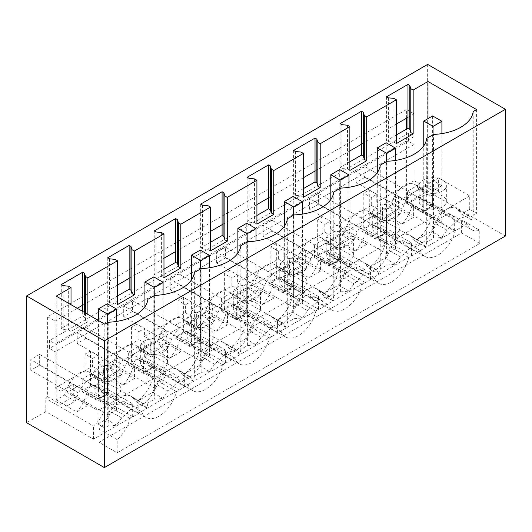 <?xml version="1.0" encoding="UTF-8"?>
<svg xmlns="http://www.w3.org/2000/svg" width="532" height="532" viewBox="0 0 532 532"><rect width="100%" height="100%" fill="white"/><g stroke="black" fill="none" stroke-linecap="round" stroke-linejoin="round"><path stroke-width="0.4" stroke-dasharray="2.66 2" d="M406.601 118.171L406.601 109.512L47.641 316.753L47.641 396.752A25.875 14.936 -60 0 1 45.812 398.475L45.812 411.608L93.519 439.153L132.668 416.549L84.96 389.005L90.453 385.84L138.16 413.377L179.138 389.717L131.437 362.179L134.177 360.59L136.924 359.007L184.631 386.551L225.615 362.891L177.907 335.346L180.647 333.764L183.394 332.181L231.101 359.718L272.085 336.058L224.378 308.52L229.864 305.348L277.571 332.892L318.555 309.232L270.848 281.687L276.334 278.515L324.041 306.06L365.025 282.399L317.318 254.855L322.811 251.689L370.511 279.233L411.495 255.573L363.788 228.029L369.281 224.856L416.988 252.401L454.308 230.855L406.601 203.31L406.601 129.05M454.308 230.855L454.308 217.049L419.868 197.166L419.868 184.032L414.102 180.707L414.102 144.471L408.43 141.199L408.43 133.279L414.102 136.551L414.102 113.841L406.601 109.512M45.812 411.608L26.6 422.701M427.642 64.405L427.642 191.161L406.601 203.31M505.4 236.055L427.642 191.161M479.784 243.45L461.61 232.956L98.985 442.311L117.166 452.805L479.784 243.45L479.784 230.316L461.61 219.816A25.875 14.936 -60 0 1 453.244 219.131A25.875 14.936 -60 0 1 448.815 213.405L437.071 220.182A25.875 14.936 -60 0 1 419.708 244.68A25.875 14.936 -60 0 1 406.774 245.957A25.875 14.936 -60 0 1 402.345 240.231L390.601 247.014A25.875 14.936 -60 0 1 373.238 271.506A25.875 14.936 -60 0 1 360.304 272.79A25.875 14.936 -60 0 1 355.875 267.064L344.131 273.84A25.875 14.936 -60 0 1 326.768 298.339A25.875 14.936 -60 0 1 313.833 299.622A25.875 14.936 -60 0 1 309.405 293.89L297.661 300.673A25.875 14.936 -60 0 1 280.298 325.165A25.875 14.936 -60 0 1 267.357 326.449A25.875 14.936 -60 0 1 262.934 320.723L251.19 327.499A25.875 14.936 -60 0 1 233.827 351.998A25.875 14.936 -60 0 1 220.886 353.281A25.875 14.936 -60 0 1 216.458 347.549L204.72 354.332A25.875 14.936 -60 0 1 187.35 378.831A25.875 14.936 -60 0 1 174.416 380.107A25.875 14.936 -60 0 1 169.987 374.382L158.243 381.158A25.875 14.936 -60 0 1 140.88 405.657A25.875 14.936 -60 0 1 127.946 406.94A25.875 14.936 -60 0 1 123.517 401.214L111.773 407.991A25.875 14.936 -60 0 1 98.985 429.178L98.985 442.311M416.988 252.401L416.988 239.699A25.875 14.936 120 0 0 431.605 217.023L433.041 216.198L433.041 190.842L423.758 185.482L423.758 210.838L423.758 145.841M454.308 217.049A25.875 14.936 120 0 1 447.778 215.972A25.875 14.936 120 0 1 443.349 210.246L441.912 211.071L441.912 185.721L433.041 190.842M419.868 197.166A25.875 14.936 -60 0 1 418.89 197.272L407.472 203.862L407.472 191.188L419.868 184.032M443.349 210.246L423.691 198.895A25.875 14.936 -60 0 0 428.114 204.62A25.875 14.936 -60 0 0 433.673 205.804L418.89 197.272M414.102 180.707L376.782 202.253L382.541 205.578L398.601 196.315L413.384 204.847L413.384 217.522L401.966 224.112L387.183 215.58A25.875 14.936 -60 0 1 382.541 219.816L382.541 205.578M407.472 191.188L422.255 199.726L423.691 198.895M441.912 211.071L432.629 205.711L423.758 210.838L433.041 216.198M431.605 217.023L411.948 205.671L413.384 204.847M376.782 202.253L376.782 194.333L371.289 197.498L371.289 205.425L330.312 229.086L330.312 221.159L324.819 224.331L324.819 232.251L283.835 255.912L283.835 247.992L278.349 251.157L278.349 259.084L237.365 282.745L237.365 274.818L231.879 277.99L231.879 285.91L190.895 309.571L190.895 301.651L188.148 303.233L185.409 304.816L185.409 312.743L144.425 336.404L144.425 328.483L141.678 330.066L138.938 331.649L138.938 339.569L97.955 363.23L97.955 355.31L95.208 356.892L92.462 358.482L92.462 366.402L55.142 387.948L55.142 351.719L49.469 348.447L49.469 340.52L55.142 343.798L55.142 321.089L47.641 316.753M414.102 144.471L55.142 351.719M408.43 141.199L49.469 348.447M408.43 133.279L49.469 340.52M414.102 136.551L55.142 343.798M77.28 308.307L55.142 321.089M61.273 284.587L61.273 328.424L63.102 329.481L68.655 330.046L71.029 331.423L87.866 321.7L85.486 320.331L84.508 317.125L82.679 316.068L61.273 328.424M82.679 311.42L82.679 316.068M117.505 285.079L82.679 305.188M107.743 257.761L107.743 301.597L109.572 302.655L115.125 303.22L117.505 304.59M117.505 295.958L107.743 301.597M163.976 258.253L129.15 278.356M154.214 230.928L154.214 274.765L156.042 275.822L161.595 276.387L163.976 277.764M163.976 269.132L154.214 274.765M210.446 231.42L175.62 251.53M200.684 204.102L200.684 247.939L202.512 248.996L208.065 249.561L210.446 250.931M210.446 242.299L200.684 247.939M256.916 204.594L222.09 224.697M247.154 177.269L247.154 221.106L248.983 222.163L254.535 222.728L256.916 224.105M256.916 215.473L247.154 221.106M303.386 177.761L268.56 197.871M293.624 150.443L293.624 194.28L295.453 195.33L301.012 195.896L303.386 197.272M303.386 188.641L293.624 194.28M349.857 150.935L315.03 171.038M340.101 123.61L340.101 167.447L341.93 168.504L347.482 169.07L349.857 170.44M349.857 161.814L340.101 167.447M396.327 124.102L361.501 144.212M386.571 96.777L386.571 140.614L388.4 141.672L393.953 142.237L396.327 143.613M396.327 134.982L386.571 140.614M414.102 113.841L407.978 117.379M363.788 228.029L363.788 193.169L371.289 197.498M369.281 224.856L369.281 189.997L363.788 193.169M369.281 189.997L376.782 194.333M416.988 239.699L382.541 219.816M117.166 452.805L117.166 439.671A25.875 14.936 120 0 0 129.954 418.484L141.698 411.708A25.875 14.936 120 0 0 146.127 417.434A25.875 14.936 120 0 0 159.061 416.15A25.875 14.936 120 0 0 176.425 391.658L188.168 384.875A25.875 14.936 120 0 0 192.597 390.608A25.875 14.936 120 0 0 205.532 389.324A25.875 14.936 120 0 0 222.895 364.826L234.639 358.049A25.875 14.936 120 0 0 239.068 363.775A25.875 14.936 120 0 0 252.002 362.492A25.875 14.936 120 0 0 269.365 338L281.109 331.217A25.875 14.936 120 0 0 285.538 336.942A25.875 14.936 120 0 0 298.472 335.665A25.875 14.936 120 0 0 315.842 311.167L327.579 304.39A25.875 14.936 120 0 0 332.008 310.116A25.875 14.936 120 0 0 344.949 308.833A25.875 14.936 120 0 0 362.312 284.334L374.056 277.558A25.875 14.936 120 0 0 378.478 283.283A25.875 14.936 120 0 0 391.419 282.007A25.875 14.936 120 0 0 408.782 257.508L420.526 250.725A25.875 14.936 120 0 0 424.955 256.457A25.875 14.936 120 0 0 437.889 255.174A25.875 14.936 120 0 0 455.252 230.675L466.996 223.899A25.875 14.936 120 0 0 471.425 229.625A25.875 14.936 120 0 0 479.784 230.316M461.61 232.956L461.61 219.816M445.809 187.769A13.593 7.847 0 0 0 446.355 185.562A13.593 7.847 0 0 0 434.697 177.794A13.593 7.847 0 0 0 419.721 183.354A13.593 7.847 0 0 0 419.176 185.562A13.593 7.847 0 0 0 430.834 193.329A13.593 7.847 0 0 0 445.809 187.769M441.912 185.721L432.629 180.361L423.758 185.482M364.932 177.349L356.061 182.476L433.041 226.918L441.912 221.797L364.932 177.349L364.932 166.629L432.629 205.711L432.629 180.361M411.948 205.671A25.875 14.936 -60 0 1 401.966 224.112M433.673 205.804L422.255 212.401L422.255 199.726M407.472 203.862L422.255 212.401M398.601 196.315L398.601 208.99L413.384 217.522M398.601 208.99L387.183 215.58M388.4 97.835L388.4 141.672M87.866 314.412L87.866 321.7M71.029 304.696L71.029 331.423M56.212 296.138L56.212 399.871L64.452 395.116L67.943 386.89A19.405 11.205 -60 0 1 89.15 372.081A19.405 11.205 -60 0 1 90.952 373.61L94.443 377.793L110.922 368.284L114.413 360.064A19.405 11.205 -60 0 1 135.62 345.248A19.405 11.205 -60 0 1 137.422 346.778L140.913 350.967L157.392 341.458L160.883 333.232A19.405 11.205 -60 0 1 182.09 318.422A19.405 11.205 -60 0 1 183.892 319.945L187.39 324.134L203.862 314.625L207.354 306.405A19.405 11.205 -60 0 1 228.56 291.589A19.405 11.205 -60 0 1 230.369 293.119L233.861 297.308L242.1 292.553L250.333 287.792L253.824 279.573A19.405 11.205 -60 0 1 275.037 264.756A19.405 11.205 -60 0 1 276.84 266.286L280.331 270.475L288.57 265.721L296.803 260.966L300.301 252.747A19.405 11.205 -60 0 1 321.508 237.93A19.405 11.205 -60 0 1 323.31 239.46L326.801 243.649L343.28 234.133L346.771 225.914A19.405 11.205 -60 0 1 367.978 211.098A19.405 11.205 -60 0 1 369.78 212.627L373.271 216.817L389.75 207.307L393.241 199.081A19.405 11.205 -60 0 1 414.448 184.272A19.405 11.205 -60 0 1 416.25 185.801L419.741 189.984L427.981 185.229L438.621 191.374L430.381 196.128L419.741 189.984M427.981 118.616L427.981 185.229M393.953 98.4L393.953 142.237M476.586 109.559L476.586 213.292L469.723 209.329L469.723 195.916L438.621 177.961L438.621 191.374M473.194 111.52L473.194 215.247L476.586 213.292M426.717 138.353L426.717 242.08L433.507 238.163L433.507 134.43M433.507 238.163A42.693 24.645 0 0 0 441.799 237.358L447 230.123L459.282 218.506L468.885 215.699L470.015 216.837L457.992 209.901A19.405 11.205 120 0 0 456.19 208.371A19.405 11.205 120 0 0 446.488 209.329L97.955 410.558L97.955 423.971L104.817 427.928L108.209 425.972L108.209 322.239M473.194 215.247A42.693 24.645 0 0 1 471.798 220.035L470.015 216.837M466.996 223.899L448.815 213.405M455.252 230.675L437.071 220.182M445.809 203.616A13.593 7.847 0 0 0 446.355 201.409A13.593 7.847 0 0 0 434.697 193.641A13.593 7.847 0 0 0 419.721 199.201A13.593 7.847 0 0 0 419.176 201.409A13.593 7.847 0 0 0 430.834 209.176A13.593 7.847 0 0 0 445.809 203.616M430.381 196.128L426.89 191.939L416.25 185.801M373.271 216.817L383.911 222.961L400.39 213.445L403.881 205.226A19.405 11.205 -60 0 1 415.386 191.374A19.405 11.205 -60 0 1 425.088 190.409A19.405 11.205 -60 0 1 426.89 191.939M400.39 213.445L389.75 207.307M471.798 220.035L461.483 214.083L457.992 209.901M469.723 209.329L461.483 214.083M469.723 195.916L446.488 209.329A19.405 11.205 -60 0 0 434.983 223.181L431.492 231.407L441.799 237.358M438.621 177.961L66.852 392.596L97.955 410.558M213.452 337.767A13.593 7.847 180 0 1 198.476 343.326A13.593 7.847 180 0 1 186.818 335.559A13.593 7.847 180 0 1 187.37 333.351A13.593 7.847 180 0 1 202.34 327.792A13.593 7.847 180 0 1 214.004 335.559A13.593 7.847 180 0 1 213.452 337.767M140.894 360.177A13.593 7.847 180 0 1 155.869 354.618A13.593 7.847 180 0 1 167.527 362.385A13.593 7.847 180 0 1 166.982 364.6A13.593 7.847 180 0 1 152.006 370.152A13.593 7.847 180 0 1 140.348 362.385A13.593 7.847 180 0 1 140.894 360.177M399.339 230.449A13.593 7.847 180 0 1 384.363 236.002A13.593 7.847 180 0 1 372.706 228.235A13.593 7.847 180 0 1 373.251 226.027A13.593 7.847 180 0 1 388.227 220.467A13.593 7.847 180 0 1 399.884 228.235A13.593 7.847 180 0 1 399.339 230.449M233.841 306.518A13.593 7.847 180 0 1 248.816 300.959A13.593 7.847 180 0 1 260.474 308.726A13.593 7.847 180 0 1 259.922 310.934A13.593 7.847 180 0 1 244.946 316.493A13.593 7.847 180 0 1 233.289 308.726A13.593 7.847 180 0 1 233.841 306.518M280.311 279.686A13.593 7.847 180 0 1 295.287 274.133A13.593 7.847 180 0 1 306.944 281.9A13.593 7.847 180 0 1 306.392 284.108A13.593 7.847 180 0 1 291.416 289.667A13.593 7.847 180 0 1 279.759 281.9A13.593 7.847 180 0 1 280.311 279.686M94.423 387.01A13.593 7.847 180 0 1 109.399 381.451A13.593 7.847 180 0 1 121.057 389.218A13.593 7.847 180 0 1 120.511 391.426A13.593 7.847 180 0 1 105.535 396.985A13.593 7.847 180 0 1 93.878 389.218A13.593 7.847 180 0 1 94.423 387.01M326.781 252.86A13.593 7.847 180 0 1 341.757 247.3A13.593 7.847 180 0 1 353.414 255.067A13.593 7.847 180 0 1 352.862 257.275A13.593 7.847 180 0 1 337.893 262.835A13.593 7.847 180 0 1 326.229 255.067A13.593 7.847 180 0 1 326.781 252.86M426.717 242.08A42.693 24.645 0 0 1 425.321 246.868L415.013 240.916L431.492 231.407M383.911 222.961L380.42 218.772A19.405 11.205 120 0 0 378.618 217.242A19.405 11.205 120 0 0 368.915 218.2A19.405 11.205 120 0 0 357.411 232.058L353.913 240.278L343.28 234.133M415.013 240.916L411.522 236.727A19.405 11.205 120 0 0 409.72 235.197A19.405 11.205 120 0 0 400.017 236.161A19.405 11.205 -60 0 0 388.513 250.013L385.022 258.233L368.543 267.749L365.052 263.559A19.405 11.205 120 0 0 363.25 262.03A19.405 11.205 120 0 0 353.547 262.988A19.405 11.205 -60 0 0 342.043 276.84L338.545 285.066L330.312 289.82L322.073 294.575L318.582 290.386A19.405 11.205 120 0 0 316.779 288.856A19.405 11.205 120 0 0 307.077 289.82A19.405 11.205 -60 0 0 295.566 303.672L292.075 311.892L283.835 316.653L275.603 321.408L272.111 317.218A19.405 11.205 120 0 0 270.303 315.689A19.405 11.205 120 0 0 260.6 316.653A19.405 11.205 -60 0 0 249.096 330.505L245.604 338.724L229.132 348.234L225.635 344.044A19.405 11.205 120 0 0 223.832 342.522A19.405 11.205 120 0 0 214.13 343.479A19.405 11.205 -60 0 0 202.626 357.331L199.134 365.551L190.895 370.312L182.656 375.067L179.164 370.877A19.405 11.205 120 0 0 177.362 369.348A19.405 11.205 120 0 0 167.66 370.312A19.405 11.205 120 0 0 156.155 384.164L152.664 392.383L162.972 398.335L168.172 391.1L180.454 379.482L190.057 376.676L191.188 377.82L179.164 370.877M47.641 396.752L60.907 404.413L60.907 391.279L55.142 387.948M60.907 404.413A25.875 14.936 120 0 0 61.885 403.389L73.303 396.799L88.086 405.331L76.668 411.921L61.885 403.389M60.907 391.279L73.303 384.124L73.303 396.799M132.668 416.549L132.668 403.848L98.227 383.964A25.875 14.936 -60 0 1 93.592 385.082L82.174 391.672L82.174 378.997L96.957 387.535L98.393 386.704L118.051 398.056L116.614 398.88L107.331 393.52L98.46 398.648L98.46 373.291L107.331 368.171L116.614 373.531L107.743 378.651L98.46 373.291M73.303 384.124L88.086 392.656L86.65 393.487L106.307 404.832L107.743 404.007L98.46 398.648L98.46 320.53M92.462 366.402L98.227 369.727L82.174 378.997M106.307 404.832A25.875 14.936 -60 0 1 93.519 426.019L45.812 398.475M86.65 393.487A25.875 14.936 -60 0 1 76.668 411.921M88.086 392.656L88.086 405.331M82.174 391.672L96.957 400.21L96.957 387.535M132.668 403.848A25.875 14.936 -60 0 1 122.48 403.781L102.816 392.43A25.875 14.936 -60 0 0 108.375 393.613L96.957 400.21M102.816 392.43A25.875 14.936 -60 0 1 98.393 386.704M122.48 403.781A25.875 14.936 -60 0 1 118.051 398.056M108.375 393.613L93.592 385.082M107.743 404.007L107.743 378.651M116.614 398.88L116.614 373.531M93.519 439.153L93.519 426.019M39.634 365.158L30.763 370.285L107.743 414.727L116.614 409.607L39.634 365.158L39.634 354.438L107.331 393.52L107.331 368.171M98.227 383.964L98.227 369.727M84.96 389.005L84.96 354.146L92.462 358.482M90.453 385.84L90.453 350.98L97.955 355.31M90.453 350.98L84.96 354.146M84.508 312.477L84.508 317.125M63.102 285.644L63.102 329.481M120.511 375.579A13.593 7.847 0 0 0 121.057 373.371A13.593 7.847 0 0 0 109.399 365.604A13.593 7.847 0 0 0 94.423 371.163A13.593 7.847 0 0 0 93.878 373.371A13.593 7.847 0 0 0 105.535 381.138A13.593 7.847 0 0 0 120.511 375.579M85.486 313.042L85.486 320.331M68.655 286.209L68.655 330.046M117.166 439.671L98.985 429.178M147.889 299.33L147.889 403.063L154.679 399.14A42.693 24.645 0 0 0 162.972 398.335M154.679 295.413L154.679 399.14M108.209 425.972A42.693 24.645 0 0 0 116.501 425.168L121.702 417.933L133.984 406.315L143.587 403.509L144.717 404.646L132.694 397.71L136.185 401.893L152.664 392.383M147.889 403.063A42.693 24.645 0 0 1 146.493 407.844L144.717 404.646M104.817 324.201L104.817 427.928M66.852 392.596L66.852 406.016L75.085 401.254L78.583 393.035A19.405 11.205 -60 0 1 90.088 379.183A19.405 11.205 -60 0 1 99.79 378.219A19.405 11.205 -60 0 1 101.592 379.748L105.083 383.938L94.443 377.793M56.212 399.871L66.852 406.016M105.083 383.938L121.562 374.428L110.922 368.284M75.085 401.254L64.452 395.116M129.954 418.484L111.773 407.991M141.698 411.708L123.517 401.214M146.493 407.844L136.185 401.893M116.501 425.168L106.194 419.216L109.685 410.99A19.405 11.205 -60 0 1 121.19 397.138A19.405 11.205 -60 0 1 130.892 396.18A19.405 11.205 -60 0 1 132.694 397.71M97.955 423.971L106.194 419.216M353.913 240.278L337.441 249.787L333.95 245.598A19.405 11.205 120 0 0 332.148 244.075A19.405 11.205 120 0 0 322.445 245.033A19.405 11.205 120 0 0 310.934 258.885L307.443 267.104L299.21 271.865L290.971 276.62L287.48 272.431A19.405 11.205 120 0 0 285.671 270.901A19.405 11.205 120 0 0 275.968 271.865A19.405 11.205 120 0 0 264.464 285.717L260.973 293.937L244.501 303.446L241.003 299.263A19.405 11.205 120 0 0 239.201 297.734A19.405 11.205 120 0 0 229.498 298.691A19.405 11.205 120 0 0 217.994 312.543L214.502 320.769L198.024 330.279L194.532 326.089A19.405 11.205 120 0 0 192.73 324.56A19.405 11.205 120 0 0 183.028 325.524A19.405 11.205 120 0 0 171.523 339.376L168.032 347.596L151.554 357.112L148.062 352.922A19.405 11.205 120 0 0 146.26 351.393A19.405 11.205 120 0 0 136.558 352.35A19.405 11.205 120 0 0 125.053 366.202L121.562 374.428M371.289 205.425L377.055 208.75L361.002 218.02L375.785 226.552L377.221 225.728L396.879 237.073L395.442 237.904L386.159 232.544L377.281 237.664L377.281 212.315L386.159 207.194L395.442 212.554L386.571 217.674L377.281 212.315M370.511 279.233L370.511 266.525A25.875 14.936 120 0 0 385.135 243.856L386.571 243.024L377.281 237.664L377.281 172.667M385.135 243.856L365.477 232.504L366.907 231.679L366.907 244.354L355.496 250.944L340.713 242.406A25.875 14.936 -60 0 1 336.071 246.642L336.071 232.411L352.124 223.141L366.907 231.679M330.312 229.086L336.071 232.411M411.495 255.573L411.495 242.865A25.875 14.936 -60 0 1 401.308 242.805A25.875 14.936 -60 0 1 396.879 237.073M372.42 224.105L361.002 230.695L375.785 239.227L387.203 232.637L372.42 224.105A25.875 14.936 120 0 0 377.055 222.981L411.495 242.865M377.055 222.981L377.055 208.75M361.002 230.695L361.002 218.02M375.785 239.227L375.785 226.552M387.203 232.637A25.875 14.936 -60 0 1 381.644 231.453A25.875 14.936 -60 0 1 377.221 225.728M386.571 243.024L386.571 217.674M395.442 237.904L395.442 212.554M318.462 204.182L309.591 209.302L386.571 253.751L395.442 248.624L318.462 204.182L318.462 193.462L386.159 232.544L386.159 207.194M370.511 266.525L336.071 246.642M365.477 232.504A25.875 14.936 -60 0 1 355.496 250.944M352.124 223.141L352.124 235.816L366.907 244.354M352.124 235.816L340.713 242.406M322.811 251.689L322.811 216.83L330.312 221.159M322.811 216.83L317.318 220.002L324.819 224.331M399.339 214.602A13.593 7.847 0 0 0 399.884 212.394A13.593 7.847 0 0 0 388.227 204.627A13.593 7.847 0 0 0 373.251 210.187A13.593 7.847 0 0 0 372.706 212.394A13.593 7.847 0 0 0 384.363 220.162A13.593 7.847 0 0 0 399.339 214.602M317.318 254.855L317.318 220.002M420.526 250.725L402.345 240.231M408.782 257.508L390.601 247.014M380.247 165.179L380.247 268.913L387.037 264.989L387.037 161.263M387.037 264.989A42.693 24.645 0 0 0 395.329 264.185L400.529 256.949L412.812 245.332L422.415 242.525L423.538 243.669L411.522 236.727M425.321 246.868L423.538 243.669M347.482 125.233L347.482 169.07M337.441 249.787L326.801 243.649M341.93 124.668L341.93 168.504M395.329 264.185L385.022 258.233M380.247 268.913A42.693 24.645 0 0 1 378.851 273.701L368.543 267.749M324.819 232.251L330.585 235.576L314.532 244.846L329.315 253.385L330.744 252.554L350.408 263.905L348.972 264.73L339.689 259.37L330.811 264.497L330.811 239.141L339.689 234.02L348.972 239.38L340.101 244.507L330.811 239.141M324.041 306.06L324.041 293.358A25.875 14.936 120 0 0 338.665 270.682L340.101 269.857L330.811 264.497L330.811 199.5M338.665 270.682L319.007 259.337L320.437 258.505L320.437 271.18L309.019 277.771L294.236 269.239A25.875 14.936 -60 0 1 289.601 273.475L289.601 259.237L305.654 249.974L320.437 258.505M283.835 255.912L289.601 259.237M365.025 282.399L365.025 269.697A25.875 14.936 -60 0 1 354.831 269.631A25.875 14.936 -60 0 1 350.408 263.905M325.95 250.931L314.532 257.521L329.315 266.06L340.733 259.47L325.95 250.931A25.875 14.936 120 0 0 330.585 249.814L365.025 269.697M330.585 249.814L330.585 235.576M314.532 257.521L314.532 244.846M329.315 266.06L329.315 253.385M340.733 259.47A25.875 14.936 -60 0 1 335.173 258.279A25.875 14.936 -60 0 1 330.744 252.554M340.101 269.857L340.101 244.507M348.972 264.73L348.972 239.38M271.992 231.008L263.121 236.135L340.101 280.577L348.972 275.456L271.992 231.008L271.992 220.288L339.689 259.37L339.689 234.02M324.041 293.358L289.601 273.475M319.007 259.337A25.875 14.936 -60 0 1 309.019 277.771M305.654 249.974L305.654 262.648L320.437 271.18M305.654 262.648L294.236 269.239M276.334 278.515L276.334 243.663L283.835 247.992M276.334 243.663L270.848 246.828L278.349 251.157M352.862 241.435A13.593 7.847 0 0 0 353.414 239.22A13.593 7.847 0 0 0 341.757 231.453A13.593 7.847 0 0 0 326.781 237.013A13.593 7.847 0 0 0 326.229 239.22A13.593 7.847 0 0 0 337.893 246.988A13.593 7.847 0 0 0 352.862 241.435M270.848 281.687L270.848 246.828M374.056 277.558L355.875 267.064M362.312 284.334L344.131 273.84M333.777 192.012L333.777 295.739L337.168 293.784L340.566 291.822L340.566 188.095M340.566 291.822A42.693 24.645 0 0 0 348.859 291.017L354.059 283.782L366.342 272.165L375.944 269.358L377.068 270.495L365.052 263.559M378.851 273.701L377.068 270.495M301.012 152.059L301.012 195.896M307.443 267.104L296.803 260.966M290.971 276.62L280.331 270.475M295.453 151.494L295.453 195.33M348.859 291.017L338.545 285.066M333.777 295.739A42.693 24.645 0 0 1 332.38 300.527L322.073 294.575M278.349 259.084L284.115 262.409L268.062 271.679L282.844 280.211L284.274 279.386L303.932 290.731L302.502 291.563L293.212 286.203L284.341 291.323L284.341 265.973L293.212 260.853L302.502 266.213L293.624 271.333L284.341 265.973M277.571 332.892L277.571 320.184A25.875 14.936 120 0 0 292.194 297.514L293.624 296.683L284.341 291.323L284.341 226.333M292.194 297.514L272.53 286.163L273.967 285.338L273.967 298.013L262.549 304.603L247.766 296.071A25.875 14.936 -60 0 1 243.131 300.301L243.131 286.07L259.184 276.8L273.967 285.338M237.365 282.745L243.131 286.07M318.555 309.232L318.555 296.524A25.875 14.936 -60 0 1 308.361 296.464A25.875 14.936 -60 0 1 303.932 290.731M279.473 277.764L268.062 284.354L282.844 292.886L294.256 286.296L279.473 277.764A25.875 14.936 120 0 0 284.115 276.64L318.555 296.524M284.115 276.64L284.115 262.409M268.062 284.354L268.062 271.679M282.844 292.886L282.844 280.211M294.256 286.296A25.875 14.936 -60 0 1 288.703 285.112A25.875 14.936 -60 0 1 284.274 279.386M293.624 296.683L293.624 271.333M302.502 291.563L302.502 266.213M225.521 257.84L216.65 262.961L293.624 307.41L302.502 302.282L225.521 257.84L225.521 247.121L293.212 286.203L293.212 260.853M277.571 320.184L243.131 300.301M272.53 286.163A25.875 14.936 -60 0 1 262.549 304.603M259.184 276.8L259.184 289.475L273.967 298.013M259.184 289.475L247.766 296.071M229.864 305.348L229.864 270.489L237.365 274.818M229.864 270.489L224.378 273.661L231.879 277.99M306.392 268.261A13.593 7.847 0 0 0 306.944 266.053A13.593 7.847 0 0 0 295.287 258.286A13.593 7.847 0 0 0 280.311 263.845A13.593 7.847 0 0 0 279.759 266.053A13.593 7.847 0 0 0 291.416 273.82A13.593 7.847 0 0 0 306.392 268.261M224.378 308.52L224.378 273.661M327.579 304.39L309.405 293.89M315.842 311.167L297.661 300.673M287.307 218.838L287.307 322.572L294.09 318.655L294.09 214.921M294.09 318.655A42.693 24.645 0 0 0 302.382 317.843L307.589 310.615L319.872 298.991L329.474 296.191L330.598 297.328L318.582 290.386M332.38 300.527L330.598 297.328M254.535 178.892L254.535 222.728M260.973 293.937L250.333 287.792M244.501 303.446L233.861 297.308M248.983 178.326L248.983 222.163M302.382 317.843L292.075 311.892M287.307 322.572A42.693 24.645 0 0 1 285.91 327.36L275.603 321.408M231.879 285.91L237.644 289.242L221.585 298.505L236.368 307.044L237.804 306.213L257.461 317.564L256.032 318.395L246.742 313.029L237.87 318.156L237.87 292.806L246.742 287.679L256.032 293.039L247.154 298.166L237.87 292.806M231.101 359.718L231.101 347.017A25.875 14.936 120 0 0 245.724 324.347L247.154 323.516L237.87 318.156L237.87 253.159M245.724 324.347L226.06 312.996L227.497 312.164L227.497 324.839L216.078 331.436L201.296 322.897A25.875 14.936 -60 0 1 196.66 327.133L196.66 312.902L212.714 303.632L227.497 312.164M190.895 309.571L196.66 312.902M272.085 336.058L272.085 323.356A25.875 14.936 -60 0 1 261.89 323.29A25.875 14.936 -60 0 1 257.461 317.564M233.003 304.59L221.585 311.187L236.368 319.719L247.786 313.129L233.003 304.59A25.875 14.936 120 0 0 237.644 303.473L272.085 323.356M237.644 303.473L237.644 289.242M221.585 311.187L221.585 298.505M236.368 319.719L236.368 307.044M247.786 313.129A25.875 14.936 -60 0 1 242.233 311.945A25.875 14.936 -60 0 1 237.804 306.213M247.154 323.516L247.154 298.166M256.032 318.395L256.032 293.039M179.051 284.673L170.174 289.794L247.154 334.236L256.032 329.115L179.051 284.673L179.051 273.947L246.742 313.029L246.742 287.679M231.101 347.017L196.66 327.133M226.06 312.996A25.875 14.936 -60 0 1 216.078 331.436M212.714 303.632L212.714 316.307L227.497 324.839M212.714 316.307L201.296 322.897M183.394 332.181L183.394 297.322L190.895 301.651M183.394 297.322L177.907 300.487L185.409 304.816M259.922 295.094A13.593 7.847 0 0 0 260.474 292.886A13.593 7.847 0 0 0 248.816 285.119A13.593 7.847 0 0 0 233.841 290.672A13.593 7.847 0 0 0 233.289 292.886A13.593 7.847 0 0 0 244.946 300.653A13.593 7.847 0 0 0 259.922 295.094M177.907 335.346L177.907 300.487M281.109 331.217L262.934 320.723M269.365 338L251.19 327.499M240.836 245.671L240.836 349.398L244.228 347.443L247.619 345.481L247.619 241.754M247.619 345.481A42.693 24.645 0 0 0 255.912 344.676L261.119 337.441L273.395 325.823L283.004 323.017L284.128 324.154L272.111 317.218M285.91 327.36L284.128 324.154M208.065 205.724L208.065 249.561M214.502 320.769L203.862 314.625M198.024 330.279L187.39 324.134M202.512 205.159L202.512 248.996M255.912 344.676L245.604 338.724M240.836 349.398A42.693 24.645 0 0 1 239.44 354.186L229.132 348.234M185.409 312.743L191.168 316.068L175.114 325.338L189.897 333.87L191.334 333.045L210.991 344.397L209.555 345.221L200.271 339.862L191.4 344.982L191.4 319.632L200.271 314.512L209.555 319.872L200.684 324.992L191.4 319.632M184.631 386.551L184.631 373.85A25.875 14.936 120 0 0 199.247 351.173L200.684 350.349L191.4 344.982L191.4 279.992M199.247 351.173L179.59 339.822L181.026 338.997L181.026 351.672L169.608 358.262L154.825 349.73A25.875 14.936 -60 0 1 150.19 353.96L150.19 339.729L166.243 330.458L181.026 338.997M144.425 336.404L150.19 339.729M225.615 362.891L225.615 350.189A25.875 14.936 -60 0 1 215.42 350.123A25.875 14.936 -60 0 1 210.991 344.397M186.532 331.423L175.114 338.013L189.897 346.551L201.315 339.955L186.532 331.423A25.875 14.936 120 0 0 191.168 330.299L225.615 350.189M191.168 330.299L191.168 316.068M175.114 338.013L175.114 325.338M189.897 346.551L189.897 333.87M201.315 339.955A25.875 14.936 -60 0 1 195.763 338.771A25.875 14.936 -60 0 1 191.334 333.045M200.684 350.349L200.684 324.992M209.555 345.221L209.555 319.872M132.581 311.499L123.703 316.626L200.684 361.068L209.555 355.941L132.581 311.499L132.581 300.78L200.271 339.862L200.271 314.512M184.631 373.85L150.19 353.96M179.59 339.822A25.875 14.936 -60 0 1 169.608 358.262M166.243 330.458L166.243 343.14L181.026 351.672M166.243 343.14L154.825 349.73M136.924 359.007L136.924 324.148L144.425 328.483M136.924 324.148L131.437 327.32L138.938 331.649M213.452 321.92A13.593 7.847 0 0 0 214.004 319.712A13.593 7.847 0 0 0 202.34 311.945A13.593 7.847 0 0 0 187.37 317.504A13.593 7.847 0 0 0 186.818 319.712A13.593 7.847 0 0 0 198.476 327.479A13.593 7.847 0 0 0 213.452 321.92M131.437 362.179L131.437 327.32M234.639 358.049L216.458 347.549M222.895 364.826L204.72 354.332M194.366 272.497L194.366 376.23L201.149 372.314L201.149 268.58M201.149 372.314A42.693 24.645 0 0 0 209.442 371.509L214.649 364.274L226.925 352.649L236.534 349.85L237.658 350.987L225.635 344.044M239.44 354.186L237.658 350.987M161.595 232.55L161.595 276.387M168.032 347.596L157.392 341.458M151.554 357.112L140.913 350.967M156.042 231.985L156.042 275.822M209.442 371.509L199.134 365.551M194.366 376.23A42.693 24.645 0 0 1 192.97 381.018L182.656 375.067M138.938 339.569L144.697 342.901L128.644 352.171L143.427 360.703L144.864 359.871L164.521 371.223L163.085 372.054L153.801 366.694L144.93 371.815L144.93 346.465L153.801 341.338L163.085 346.704L154.214 351.825L144.93 346.465M138.16 413.377L138.16 400.676A25.875 14.936 120 0 0 152.777 378.006L154.214 377.175L144.93 371.815L144.93 306.818M152.777 378.006L133.12 366.654L134.556 365.823L134.556 378.505L123.138 385.095L108.355 376.556A25.875 14.936 -60 0 1 103.713 380.792L103.713 366.561L119.773 357.291L134.556 365.823M97.955 363.23L103.713 366.561M179.138 389.717L179.138 377.015A25.875 14.936 -60 0 1 168.95 376.955A25.875 14.936 -60 0 1 164.521 371.223M140.062 358.249L128.644 364.846L143.427 373.378L154.845 366.787L140.062 358.249A25.875 14.936 120 0 0 144.697 357.132L179.138 377.015M144.697 357.132L144.697 342.901M128.644 364.846L128.644 352.171M143.427 373.378L143.427 360.703M154.845 366.787A25.875 14.936 -60 0 1 149.293 365.604A25.875 14.936 -60 0 1 144.864 359.871M154.214 377.175L154.214 351.825M163.085 372.054L163.085 346.704M86.104 338.332L77.233 343.453L154.214 387.894L163.085 382.774L86.104 338.332L86.104 327.612L153.801 366.694L153.801 341.338M138.16 400.676L103.713 380.792M133.12 366.654A25.875 14.936 -60 0 1 123.138 385.095M119.773 357.291L119.773 369.966L134.556 378.505M119.773 369.966L108.355 376.556M166.982 348.753A13.593 7.847 0 0 0 167.527 346.545A13.593 7.847 0 0 0 155.869 338.778A13.593 7.847 0 0 0 140.894 344.33A13.593 7.847 0 0 0 140.348 346.545A13.593 7.847 0 0 0 152.006 354.312A13.593 7.847 0 0 0 166.982 348.753M188.168 384.875L169.987 374.382M176.425 391.658L158.243 381.158M192.97 381.018L191.188 377.82M115.125 259.383L115.125 303.22M109.572 258.818L109.572 302.655M356.061 182.476L356.061 171.75L423.758 210.838L432.629 205.711L432.629 115.929M441.912 221.797L441.912 133.605M433.041 226.918L433.041 134.702M364.932 166.629L356.061 171.75M309.591 209.302L309.591 198.582L377.281 237.664L386.159 232.544L386.159 142.762M395.442 248.624L395.442 160.438M386.571 253.751L386.571 161.529M318.462 193.462L309.591 198.582M263.121 236.135L263.121 225.415L330.811 264.497L339.689 259.37L339.689 169.588M348.972 275.456L348.972 187.271M340.101 280.577L340.101 188.361M271.992 220.288L263.121 225.415M216.65 262.961L216.65 252.241L284.341 291.323L293.212 286.203L293.212 196.421M302.502 302.282L302.502 214.097M293.624 307.41L293.624 215.194M225.521 247.121L216.65 252.241M170.174 289.794L170.174 279.074L237.87 318.156L246.742 313.029L246.742 223.247M256.032 329.115L256.032 240.93M247.154 334.236L247.154 242.02M179.051 273.947L170.174 279.074M123.703 316.626L123.703 305.9L191.4 344.982L200.271 339.862L200.271 250.08M209.555 355.941L209.555 267.756M200.684 361.068L200.684 268.853M132.581 300.78L123.703 305.9M77.233 343.453L77.233 332.733L144.93 371.815L153.801 366.694L153.801 276.913M163.085 382.774L163.085 294.588M154.214 387.894L154.214 295.679M86.104 327.612L77.233 332.733M30.763 370.285L30.763 359.559L98.46 398.648L107.331 393.52L107.331 303.739M116.614 409.607L116.614 321.414M107.743 414.727L107.743 322.512M39.634 354.438L30.763 359.559M403.881 205.226L393.241 199.081M447 230.123L434.983 223.181M101.592 379.748L90.952 373.61M78.583 393.035L67.943 386.89M121.702 417.933L109.685 410.99M400.529 256.949L388.513 250.013M380.42 218.772L369.78 212.627M357.411 232.058L346.771 225.914M354.059 283.782L342.043 276.84M333.95 245.598L323.31 239.46M310.934 258.885L300.301 252.747M307.589 310.615L295.566 303.672M287.48 272.431L276.84 266.286M264.464 285.717L253.824 279.573M261.119 337.441L249.096 330.505M241.003 299.263L230.369 293.119M217.994 312.543L207.354 306.405M214.649 364.274L202.626 357.331M194.532 326.089L183.892 319.945M171.523 339.376L160.883 333.232M168.172 391.1L156.155 384.164M148.062 352.922L137.422 346.778M125.053 366.202L114.413 360.064M447.778 215.972L428.114 204.62M471.425 229.625L453.244 219.131M446.355 201.409L446.355 185.562M419.176 201.409L419.176 185.562M425.088 190.409L414.448 184.272M468.885 215.699L456.19 208.371M121.057 389.218L121.057 373.371M93.878 389.218L93.878 373.371M99.79 378.219L89.15 372.081M146.127 417.434L127.946 406.94M143.587 403.509L130.892 396.18M401.308 242.805L381.644 231.453M424.955 256.457L406.774 245.957M399.884 228.235L399.884 212.394M372.706 228.235L372.706 212.394M422.415 242.532L409.72 235.197M378.618 217.242L367.978 211.098M354.831 269.631L335.173 258.279M378.478 283.283L360.304 272.79M353.414 255.067L353.414 239.22M326.229 255.067L326.229 239.22M375.944 269.358L363.25 262.03M332.148 244.075L321.508 237.93M308.361 296.464L288.703 285.112M332.008 310.116L313.833 299.622M306.944 281.9L306.944 266.053M279.759 281.9L279.759 266.053M329.474 296.191L316.779 288.856M285.671 270.901L275.037 264.756M261.89 323.29L242.233 311.945M285.538 336.942L267.357 326.449M260.474 308.726L260.474 292.886M233.289 308.726L233.289 292.886M283.004 323.017L270.303 315.689M239.201 297.734L228.56 291.589M215.42 350.123L195.763 338.771M239.068 363.775L220.886 353.281M214.004 335.559L214.004 319.712M186.818 335.559L186.818 319.712M236.534 349.85L223.832 342.522M192.73 324.56L182.09 318.422M168.95 376.955L149.293 365.604M192.597 390.608L174.416 380.107M167.527 362.385L167.527 346.545M140.348 362.385L140.348 346.545M190.057 376.676L177.362 369.348M146.26 351.393L135.62 345.248"/><path stroke-width="0.8" d="M406.601 129.05L406.601 118.171M26.6 295.945L26.6 422.701L104.358 467.595L104.358 340.839L26.6 295.945L427.642 64.405L505.4 109.299L104.358 340.839M505.4 109.299L505.4 236.055L104.358 467.595M82.679 272.231L61.273 284.587L63.102 285.644L68.655 286.209L71.029 287.586L56.212 296.138L104.817 324.201L108.209 322.239A42.693 24.645 0 0 0 147.889 299.33L154.679 295.413A42.693 24.645 0 0 0 194.366 272.497L201.149 268.58A42.693 24.645 0 0 0 240.836 245.671L247.619 241.754A42.693 24.645 0 0 0 287.307 218.838L294.09 214.921A42.693 24.645 0 0 0 333.777 192.012L340.566 188.095A42.693 24.645 0 0 0 380.247 165.179L387.037 161.263A42.693 24.645 0 0 0 426.717 138.353L433.507 134.43A42.693 24.645 0 0 0 473.194 111.52L476.586 109.559L427.981 81.502L413.164 90.054L410.784 88.684L409.806 85.479L407.978 84.422L386.571 96.777L388.4 97.835L393.953 98.4L396.327 99.777L366.688 116.887L364.314 115.517L363.336 112.305L361.501 111.255L340.101 123.61L341.93 124.668L347.482 125.233L349.857 126.603L320.217 143.72L317.843 142.343L316.859 139.138L315.03 138.081L293.624 150.443L295.453 151.494L301.012 152.059L303.386 153.435L288.57 161.994L273.747 170.546L271.373 169.176L270.389 165.971L268.56 164.913L247.154 177.269L248.983 178.326L254.535 178.892L256.916 180.262L227.277 197.379L224.896 196.002L223.919 192.797L222.09 191.739L200.684 204.102L202.512 205.159L208.065 205.724L210.446 207.094L180.807 224.205L178.426 222.835L177.449 219.63L175.62 218.572L154.214 230.928L156.042 231.985L161.595 232.55L163.976 233.927L134.337 251.038L131.956 249.661L130.978 246.456L129.15 245.398L107.743 257.761L109.572 258.818L115.125 259.383L117.505 260.753L87.866 277.864L85.486 276.494L84.508 273.288L82.679 272.231L82.679 311.42M129.15 245.398L129.15 289.235L117.505 295.958M175.62 218.572L175.62 262.409L163.976 269.132M222.09 191.739L222.09 235.576L210.446 242.299M268.56 164.913L268.56 208.75L256.916 215.473M315.03 138.081L315.03 181.917L303.386 188.641M361.501 111.255L361.501 155.091L349.857 161.814M407.978 84.422L407.978 128.259L396.327 134.982M82.679 305.188L77.28 308.307M407.978 117.379L396.327 124.102M361.501 144.212L349.857 150.935M315.03 171.038L303.386 177.761M268.56 197.871L256.916 204.594M222.09 224.697L210.446 231.42M175.62 251.53L163.976 258.253M129.15 278.356L117.505 285.079M409.806 85.479L409.806 129.316L407.978 128.259M396.327 99.777L396.327 143.613L413.164 133.891L410.784 132.521L409.806 129.316M87.866 277.864L87.866 314.412M71.029 287.586L71.029 304.696M427.981 81.502L427.981 118.616M413.164 90.054L413.164 133.891M366.688 116.887L366.688 160.724L364.314 159.354L363.336 156.142L361.501 155.091M349.857 126.603L349.857 170.44L366.688 160.724M320.217 143.72L320.217 187.557L317.843 186.18L316.859 182.975L315.03 181.917M303.386 153.435L303.386 197.272L320.217 187.557M273.747 170.546L273.747 214.383L271.373 213.013L270.389 209.808L268.56 208.75M256.916 180.262L256.916 224.105L273.747 214.383M227.277 197.379L227.277 241.215L224.896 239.839L223.919 236.634L222.09 235.576M210.446 207.094L210.446 250.931L227.277 241.215M180.807 224.205L180.807 268.042L178.426 266.672L177.449 263.466L175.62 262.409M163.976 233.927L163.976 277.764L180.807 268.042M134.337 251.038L134.337 294.874L131.956 293.498L130.978 290.292L129.15 289.235M117.505 260.753L117.505 304.59L134.337 294.874M410.784 88.684L410.784 132.521M84.508 273.288L84.508 312.477M85.486 276.494L85.486 313.042M364.314 115.517L364.314 159.354M363.336 112.305L363.336 156.142M317.843 142.343L317.843 186.18M316.859 139.138L316.859 182.975M271.373 169.176L271.373 213.013M270.389 165.971L270.389 209.808M224.896 196.002L224.896 239.839M223.919 192.797L223.919 236.634M178.426 222.835L178.426 266.672M177.449 219.63L177.449 263.466M131.956 249.661L131.956 293.498M130.978 246.456L130.978 290.292M423.758 145.841L423.758 121.057L433.041 126.416L441.912 121.289L441.912 133.605M441.912 121.289L432.629 115.929L423.758 121.057M433.041 134.702L433.041 126.416M377.281 172.667L377.281 147.883L386.571 153.243L395.442 148.122L395.442 160.438M395.442 148.122L386.159 142.762L377.281 147.883M386.571 161.529L386.571 153.243M330.811 199.5L330.811 174.715L340.101 180.075L348.972 174.948L348.972 187.271M348.972 174.948L339.689 169.588L330.811 174.715M340.101 188.361L340.101 180.075M284.341 226.333L284.341 201.542L293.624 206.901L302.502 201.781L302.502 214.097M302.502 201.781L293.212 196.421L284.341 201.542M293.624 215.194L293.624 206.901M237.87 253.159L237.87 228.374L247.154 233.734L256.032 228.614L256.032 240.93M256.032 228.614L246.742 223.247L237.87 228.374M247.154 242.02L247.154 233.734M191.4 279.992L191.4 255.2L200.684 260.567L209.555 255.44L209.555 267.756M209.555 255.44L200.271 250.08L191.4 255.2M200.684 268.853L200.684 260.567M144.93 306.818L144.93 282.033L154.214 287.393L163.085 282.273L163.085 294.588M163.085 282.273L153.801 276.913L144.93 282.033M154.214 295.679L154.214 287.393M98.46 320.53L98.46 308.866L107.743 314.226L116.614 309.099L116.614 321.414M116.614 309.099L107.331 303.739L98.46 308.866M107.743 322.512L107.743 314.226"/></g></svg>
